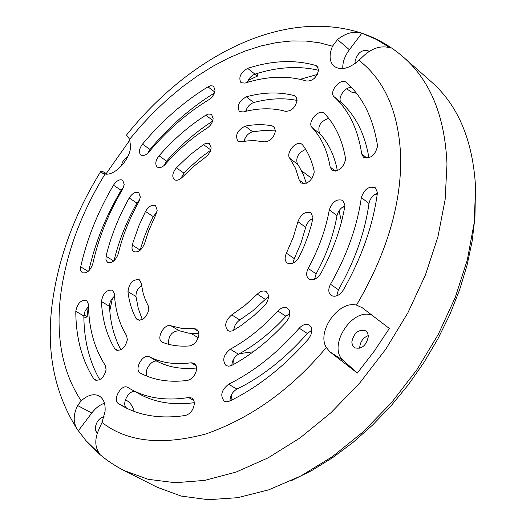 <?xml version="1.0" encoding="UTF-8"?>
<svg xmlns="http://www.w3.org/2000/svg" width="526" height="526" viewBox="0 0 526 526"><rect width="100%" height="100%" fill="white"/><g stroke="black" fill="none" stroke-linecap="round" stroke-linejoin="round"><path stroke-width="0.79" d="M361.809 33.204C282.041 7.18 188.591 57.36 126.503 135.064L129.606 139.258L141.343 125.398L154.065 111.946L167.695 99.098L182.141 87.066L197.263 76.06L212.892 66.283L228.843 57.919L244.925 51.107L260.903 45.972L276.584 42.573L291.752 40.949L306.224 41.061L319.847 42.856L332.485 46.216L337.528 39.568C345.661 33.033 353.755 30.909 361.809 33.204L376.563 39.496L389.97 47.787C381.133 45.295 372.355 47.978 363.624 55.835L358.942 60.312C385.558 81.011 399.504 114.195 400.786 159.878C400.634 206.744 385.867 255.163 356.49 305.126C338.665 300.254 316.448 331.452 326.291 347.502C291.233 389.339 251.06 418.163 205.771 433.976C161.567 445.739 126.99 441.906 102.024 422.477L98.415 430.452C94.502 439.835 94.989 447.731 99.868 454.135L85.929 440.624L77.217 429.249C73.075 422.47 73.206 414.56 77.611 405.526L81.168 400.819C62.607 372.625 55.73 337.679 60.536 295.993C65.842 254.426 80.688 213.766 105.069 174.007L102.32 173.08L100.939 171.193C101.17 170.759 102.945 171.542 106.259 173.534L129.909 139.969M105.069 174.007C114.55 176.098 129.83 159.95 130.652 146.866L129.606 139.258M102.024 422.477L105.055 411.477C105.614 403.804 103.609 398.609 99.046 395.881C93.648 393.389 87.684 395.033 81.168 400.819M104.457 403.245C99.835 404.79 95.607 408.044 91.78 413.009L78.354 430.761M215.009 90.209L213.628 86.369L213.017 86.001L210.683 85.771L207.967 86.843C184.015 101.551 162.186 120.658 142.461 144.157C139.074 148.858 138.555 152.468 140.902 154.979C143.276 156.202 145.985 155.17 149.029 151.863C167.064 130.415 187.006 113.037 208.861 99.723C212.425 97.284 214.476 94.115 215.009 90.209M345.569 159.417L345.477 158.089C342.176 139.574 335.207 124.741 324.549 113.583L324.18 113.248C318.743 108.297 306.763 122.499 312.102 127.542C321.386 137.529 327.415 150.706 330.183 167.077L331.932 170.22C338.678 171.93 343.222 168.333 345.569 159.417M377.523 146.333L377.444 145.255C373.138 118.028 362.776 97.113 346.358 82.49L346.266 82.411C340.743 77.23 328.29 92.043 334.161 96.797C348.837 110.236 358.015 129.278 361.704 153.921L363.466 157.235C370.449 159.095 375.13 155.459 377.523 146.333M314.193 172.258L314.035 170.536C311.786 160.548 307.993 152.047 302.66 145.018L301.937 144.288C296.657 139.627 285.217 152.948 289.819 158.379L295.527 168.333L299.255 180.155L300.951 182.963C307.467 184.547 311.879 180.977 314.193 172.258M377.405 192.483L375.426 187.835C368.996 185.763 364.294 189.025 361.329 197.612C357.246 226.41 346.969 255.294 330.506 284.257C328.04 289.168 328.257 292.897 331.156 295.454C335.404 297.407 339.448 295.619 343.274 290.089C361.586 257.806 372.934 225.661 377.32 193.667L377.405 192.483M377.372 193.18C372.822 195.12 370.028 198.552 368.989 203.483L361.329 197.612M318.565 69.984L317.106 66.184L315.817 65.5C294.83 59.477 272.106 60.431 247.641 68.36C240.527 72.641 238.298 77.414 240.947 82.681L244.998 83.101C267.241 76.053 287.821 75.376 306.73 81.063C312.891 81.05 316.836 77.355 318.565 69.984M275.479 130.783L273.875 126.628L272.35 125.938C263.828 124.182 254.762 124.241 245.155 126.122C237.371 130.172 234.931 135.182 237.831 141.159L241.191 141.777L248.068 140.837L254.755 140.666L264.289 141.842C270.16 141.533 273.888 137.845 275.479 130.783M297.098 100.275L295.566 96.297L294.225 95.627C279.438 91.728 263.48 92.122 246.346 96.804C238.949 101.025 236.634 105.91 239.409 111.466L243.196 111.979C258.397 107.942 272.501 107.725 285.519 111.328C291.555 111.229 295.415 107.547 297.098 100.275M124.215 184.527L122.716 180.221C119.685 178.958 116.601 180.622 113.465 185.198C97.843 211.735 86.915 238.955 80.702 266.866L80.662 270.463L82.227 272.738C86.764 273.704 90.281 270.758 92.773 263.881C98.362 238.442 108.284 213.589 122.538 189.34L124.215 184.527M123.564 187.21L121.118 190.287C105.726 216.449 94.95 243.308 88.782 270.864M148.819 309.479L148.161 305.698L145.367 299.82L143.197 293.436L141.132 283.041L139.265 279.733C132.94 279.115 129.166 283.073 127.956 291.614C129.133 301.602 131.816 310.511 135.997 318.348L137.391 319.834C142.914 320.814 146.721 317.362 148.819 309.479M106.107 369.739L105.253 365.353C94.345 348.554 88.749 328.204 88.473 304.311L86.599 300.287C81.004 299.662 77.401 303.331 75.783 311.293C75.928 337.607 81.918 360.126 93.759 378.838L95.081 380.088C100.394 380.923 104.076 377.471 106.107 369.739M127.364 339.743L126.575 335.601C119.343 323.931 115.286 310.038 114.392 293.922L112.505 290.174C106.6 289.53 102.912 293.317 101.433 301.536C102.32 319.729 106.785 335.483 114.813 348.791L116.141 350.099C121.559 351.006 125.3 347.555 127.364 339.743M211.202 147.951L209.315 143.539L206.83 143.138L203.897 144.229L189.491 155.275L176.374 167.82C172.423 172.811 171.752 176.769 174.369 179.688C176.67 180.944 179.333 180.102 182.358 177.163L193.601 166.44L207.375 155.755L210.222 151.626L211.202 147.951M213.135 118.639L211.669 114.629L211.025 114.254L208.598 114.05L205.791 115.207C188.926 125.964 173.33 139.502 159.01 155.821C155.407 160.654 154.835 164.408 157.3 167.084C159.667 168.333 162.37 167.373 165.427 164.191C178.209 149.66 192.115 137.634 207.145 128.127C210.63 125.668 212.622 122.505 213.135 118.639M140.383 197.132L138.805 192.713C135.59 191.405 132.388 193.16 129.205 197.986C118.534 217.021 110.815 236.437 106.048 256.234L105.956 259.975L107.554 262.362C112.117 263.434 115.707 260.541 118.317 253.683C122.499 236.062 129.343 218.757 138.844 201.78L140.383 197.132M139.896 199.407L136.905 203.095C126.358 221.926 118.731 241.151 114.024 260.764M157.208 210.255L155.551 205.725C152.067 204.358 148.713 206.277 145.498 211.472L138.884 225.759L132.953 242.664L131.908 248.029L132.532 250.402L133.689 251.645C138.2 252.842 141.849 250.074 144.63 243.334L148.641 230.921L155.9 214.549L157.208 210.255M156.853 212.149L153.25 216.6L148.726 226.055L143.92 238.041L140.067 250.323M312.99 217.639L311.004 212.859C305.415 211.011 301.056 213.95 297.926 221.683L293.199 237.443L286.414 253.177C284.461 257.595 284.744 260.889 287.262 263.039C291.555 264.867 295.527 262.836 299.176 256.951L304.048 246.319L308.137 235.595L311.412 224.898L312.99 217.639M312.944 218.323C309.281 220.157 306.862 223.142 305.705 227.278L297.926 221.683M344.898 205.179L342.913 200.459C336.864 198.512 332.333 201.642 329.309 209.861C325.798 229.375 318.763 248.89 308.197 268.398C305.935 273.099 306.171 276.637 308.894 279.017C313.128 280.904 317.112 279.023 320.86 273.382C332.892 251.112 340.861 228.869 344.76 206.652L344.898 205.179M344.859 205.857C340.723 207.777 338.113 211.018 337.028 215.588L329.309 209.861M289.872 313.7L289.313 310.432L287.505 308.216C284.513 306.645 281.311 307.572 277.892 311.004C263.053 327.225 247.174 339.96 230.256 349.205C223.372 354.951 221.979 360.422 226.088 365.603L228.81 366.241L231.94 365.307C251.218 354.886 269.332 340.44 286.289 321.965L288.853 318.006L289.872 313.7M289.872 313.384L285.947 316.271L277.892 311.004M311.826 330.828L311.228 327.461L309.334 325.173C306.132 323.51 302.766 324.516 299.228 328.198C277.406 353.018 253.861 371.691 228.6 384.223C221.347 390.036 219.901 395.69 224.254 401.187L226.831 401.811L229.77 401.049C257.871 387.3 284.093 366.615 308.44 339.007L310.879 335.069L311.826 330.828M311.826 330.196L307.329 333.477L299.228 328.198M196.612 369.088L196.27 366.017L195.185 364.097L194.225 363.315L191.175 362.782C175.309 364.926 161.403 362.94 149.45 356.812C142.993 352.992 133.565 369.765 140.317 373.092L140.403 373.138C153.829 380.252 169.536 382.678 187.519 380.416C192.536 378.97 195.567 375.196 196.612 369.088M198.881 334.661L198.414 331.327L196.645 329.158L193.897 328.572L181.911 328.434L171.042 325.804C164.441 322.832 155.643 338.823 162.087 342.104L162.646 342.373C170.694 345.51 179.649 346.693 189.505 345.93C194.633 344.648 197.756 340.894 198.881 334.661M194.298 404.073L194.081 401.331L192.779 398.833L191.76 398.024L188.571 397.531C166.394 401.016 147.221 398.287 131.059 389.352L127.765 387.412C121.493 383.421 112.018 400.023 118.508 403.652L123.544 406.618C140.961 416.053 161.561 419.012 185.349 415.487C190.313 413.969 193.298 410.162 194.298 404.073M268.53 297.065L268.023 293.883L266.294 291.739C263.565 290.267 260.567 291.069 257.306 294.139L244.833 305.521L231.723 314.877C225.319 320.584 224.043 325.831 227.896 330.611L229.921 331.262L232.775 330.782L240.974 325.633L254.13 315.403L265.545 304.515L267.668 300.885L268.53 297.065L265.321 299.399L257.306 294.139M403.948 57.604C430.63 81.208 444.976 116.759 446.988 164.257L445.141 199.578L437.921 236.858L425.409 274.999L407.88 312.825L385.821 349.132L359.929 382.757L331.025 412.647L300.07 437.915L268.05 457.89L235.964 472.118L204.732 480.389L175.211 482.717L148.108 479.304L124.004 470.514L157.004 487.175L181.2 496.077L208.316 499.7L237.759 497.675L268.806 489.811L300.635 476.083L332.307 456.7L362.855 432.083L391.291 402.903L416.697 370.015L438.25 334.437L455.292 297.308L467.344 259.798L474.136 223.063L475.616 188.19C473.13 141.211 458.475 105.844 431.642 82.095L403.948 57.604C391.423 46.643 377.471 38.543 362.092 33.296M368.358 336.489C366.267 345.773 361.625 349.527 354.432 347.739L352.466 345.391L351.802 341.999C353.926 332.715 358.587 328.993 365.774 330.834L367.694 333.155L368.358 336.489M368.318 335.568C363.177 337.659 360.31 341.558 359.731 347.278L359.777 348.304M355.359 63.324L355.043 61.299C357.496 52.659 361.987 49.214 368.522 50.963L369.048 51.535M97.343 433.154L95.679 430.879L95.344 427.408C96.547 421.411 99.467 417.841 104.095 416.704M105.805 366.49L106.055 370.186M341.512 221.689L339.027 210.755M346.687 88.802L351.355 92.004L356.523 93.332M332.485 46.216C328.868 55.052 329.375 61.72 334.003 66.204C340.822 70.721 349.139 68.755 358.942 60.312M356.49 305.126L362.171 307.69L389.352 328.461L374.104 351.368L357.318 373.065L329.841 351.795L326.291 347.502M371.54 315.048C351.315 307.657 326.916 347.462 343.59 360.731L357.318 373.065M361.849 33.217L349.376 49.727C344.661 56.17 342.472 62.456 342.814 68.584M214.345 93.056C190.813 107.587 169.365 126.378 149.995 149.423L147.714 153.23M337.376 170.654C334.372 155.341 328.448 142.94 319.591 133.433L312.102 127.542M328.671 118.311C320.354 121.335 317.329 126.371 319.591 133.433M368.923 157.826C364.939 134.215 355.813 115.891 341.552 102.84L334.161 96.797M351.657 87.658C345.115 86.08 336.561 98.921 341.552 102.84M306.296 183.278L303.252 174.33L299.051 166.472L297.407 164.112L289.819 158.379M305.645 149.358C298.235 152.737 295.487 157.655 297.407 164.112M330.506 284.257L338.448 289.773L336.739 295.868M338.448 289.773C354.813 260.949 364.991 232.183 368.989 203.483M318.552 70.293C298.742 65.632 277.544 66.92 254.959 74.153C251.369 75.586 248.818 78.328 247.305 82.391M275.466 130.935L264.315 130.422L252.651 131.783C248.292 133.137 245.386 136.313 243.939 141.31M297.091 100.433C283.514 97.704 269.069 98.408 253.749 102.537C249.83 103.957 247.128 106.903 245.649 111.361M141.474 285.486C137.68 288.504 135.846 292.173 135.971 296.493L138.312 308.591L142.29 319.558M88.513 306.448L85.12 310.859L83.838 315.968C84.055 340.427 89.367 361.678 99.769 379.719M114.536 296.145C111.229 298.985 109.539 302.378 109.474 306.316C110.329 322.754 114.129 337.251 120.875 349.803M210.781 150.147L200.86 157.524L191.306 165.861L183.995 173.159L180.819 178.551M212.603 121.171C196.007 131.789 180.668 145.104 166.584 161.12L163.915 165.664M286.414 253.177L294.29 258.641L293.021 263.138M294.29 258.641L301.03 242.979L305.705 227.278M308.197 268.398L316.1 273.888C326.607 254.472 333.583 235.037 337.028 215.588M316.1 273.888L314.568 279.28M230.256 349.205L238.456 354.222C255.334 345.049 271.166 332.399 285.947 316.271M238.456 354.222C234.353 356.825 232.15 360.54 231.841 365.36M228.6 384.223L236.91 389.122C232.459 391.785 230.145 395.73 229.961 400.95M236.91 389.122C262.119 376.701 285.592 358.153 307.329 333.477M149.45 356.812L157.688 361.579C168.918 367.339 181.891 369.482 196.619 367.996M157.688 361.579C152.343 358.318 143.414 370.626 147.07 376.215M171.042 325.804L179.175 330.722C172.048 331.11 168.425 335.608 168.313 344.221M179.175 330.722L188.597 333.168L198.894 333.74M135.314 391.706C128.758 389.319 120.816 404.856 126.897 408.196L127.805 408.768M131.059 389.352L139.403 393.967C154.914 402.548 173.212 405.454 194.298 402.686M231.723 314.877L239.81 319.999C236.141 322.556 234.103 326.008 233.702 330.354M239.81 319.999L252.888 310.715L265.321 299.399M106.259 173.534L106.883 174.113M121.361 166.019C122.078 161.936 124.202 158.813 127.746 156.663M118.942 194.035L119.639 194.377M154.381 145.663L153.789 144.985M317.283 74.488L300.247 79.314M112.472 298.176L109.776 310.721M255.097 74.113L257.543 76.053L248.14 80.379L248.048 82.174M312.852 218.994L311.635 219.013M234.241 327.336L234.958 327.783L234.859 329.657M239.521 353.636L253.322 351.769M88.223 306.704L87.145 316.816L83.89 314.923M244.906 141.178L245.063 138.206M246.503 111.157L246.622 108.856M257.681 73.311L257.543 76.053M233.255 359.777L232.992 364.735M231.387 394.848L231.092 400.398M341.742 207.724L344.773 206.547M373.802 195.225L377.293 193.864M134.084 411.391C132.749 406.131 130.152 402.423 126.312 400.266L125.366 399.747M87.145 316.816L83.871 318.079M141.527 285.815L140.56 286.19M114.55 296.335L114.076 296.519M290.76 480.948L311.747 470.566L332.57 457.699L352.939 442.478L372.553 425.087L391.12 405.743L408.373 384.71L424.055 362.282L437.941 338.79L449.829 314.561L459.566 289.951L467.042 265.321L472.177 241.007L474.945 217.337L475.353 194.627M91.78 413.009L77.611 405.526M207.967 86.843L214.707 91.978M315.817 65.5L318.02 67.328M272.35 125.938L274.934 127.923M294.225 95.627L296.519 97.461M113.465 185.198L121.118 190.287M203.404 144.551L210.841 149.943M205.791 115.207L212.826 120.441M129.205 197.986L136.905 203.095M145.498 211.472L153.25 216.6M196.172 365.728L191.175 362.782M198.42 331.334L193.897 328.572M193.818 400.516L188.571 397.531M343.59 360.731L329.841 351.795M337.528 39.568L349.376 49.727M101.748 172.587L103.109 173.495M149.995 149.423L142.461 144.157M330.183 167.077L335.424 171.108M361.704 153.921L367.102 158.208M299.255 180.155L304.133 183.791M254.959 74.153L247.641 68.36M252.651 131.783L245.155 126.122M246.346 96.804L253.749 102.537M88.171 271.396L80.702 266.866M139.37 320.36L135.997 318.348M127.956 291.614L135.971 296.493M96.843 380.535L93.759 378.838M75.783 311.293L83.838 315.968M114.813 348.791L117.942 350.579M101.433 301.536L109.474 306.316M183.995 173.159L176.374 167.82M159.01 155.821L166.584 161.12M106.048 256.234L113.734 261.008M140.126 250.093L132.269 245.083M118.508 403.652L126.897 408.196M77.184 429.196C54.402 393.152 46.064 351.46 52.173 304.12C58.195 258.22 74.449 213.911 100.939 171.193M301.549 170.746L311.938 178.577M124.004 470.514C109.184 462.933 96.495 452.965 85.929 440.624M191.201 333.504L198.223 337.764"/></g></svg>
